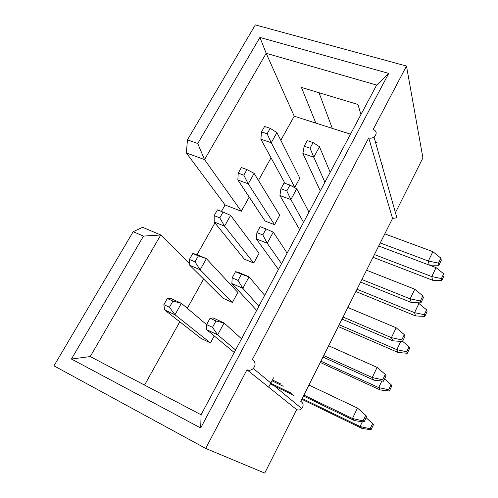 <?xml version="1.0" encoding="UTF-8"?>
<svg xmlns="http://www.w3.org/2000/svg" width="498" height="498" viewBox="0 0 498 498"><rect width="100%" height="100%" fill="white"/><g stroke="black" fill="none" stroke-linecap="round" stroke-linejoin="round"><path stroke-width="0.75" d="M350.492 134.18L294.231 116.19L266.193 53.311L204.529 159.584L241.306 211.27L249.205 197.084M294.231 116.19L280.81 140.299M271.049 157.835L258.456 180.457M197.743 143.524L259.919 37.45L388.739 73.393L200.694 427.981L71.432 359.033L143.492 236.096L133.203 231.682L53.971 365.831L205.68 448.424L246.977 369.784C249.243 370.711 251.353 370.282 253.314 368.489C255.953 364.91 255.617 361.959 252.312 359.624L368.719 137.952C370.568 138.469 372.336 138.164 374.023 137.031C377.135 133.856 376.88 131.285 373.263 129.312L406.486 66.041L255.337 24.9L187.441 139.857L197.743 143.524L204.529 159.584L186.383 152.967L187.441 139.857M200.694 427.981L201.08 414.766L376.65 85.065L266.193 53.311L259.919 37.45M133.203 231.682L142.652 227.312L160.773 234.981L90.225 356.562L71.432 359.033M197.04 254.683L214.937 222.93M221.417 211.432L225.065 204.964L186.383 152.967M396.171 211.196L422.908 157.916L406.486 66.041M205.68 448.424L264.749 473.1L296.621 409.593C298.483 410.377 300.194 410.047 301.757 408.603C303.836 405.708 303.5 403.287 300.761 401.338L392.542 218.441L396.881 217.788L374.023 137.031M268.677 387.183L273.477 377.851M382.34 166.413L383.186 164.776M225.065 204.964L241.306 211.27M203.601 279.011L187.298 308.293M179.784 321.795L144.557 385.085M376.992 142.658L375.48 142.173M253.762 263.05L224.573 226.154L214.165 221.977L244.3 259.103L253.762 263.05L259.053 253.289L230.611 215.366L224.573 226.154L219.78 217.856L223.042 212.073L217.452 209.876L214.19 215.64L219.78 217.856M292.824 186.669L294.791 187.385L299.808 178.128L276.938 132.58L271.248 142.745L267.115 133.775L270.184 128.328L264.6 126.473L261.531 131.902L267.115 133.775M274.554 224.71L248.259 183.83L237.857 179.983L265.098 221.037L274.554 224.71L279.702 215.211L254.117 173.36L248.259 183.83L243.802 175.184L246.964 169.569L241.381 167.552L238.218 173.142L243.802 175.184M232.404 302.435L200.159 269.785L189.75 265.26L222.936 298.209L232.404 302.435L237.839 292.407L206.384 258.661L200.159 269.785L195.011 261.861L198.372 255.891L192.782 253.507L189.421 259.452L195.011 261.861M172.924 301.091L167.34 298.507L163.873 304.639L169.457 307.254L172.924 301.091L181.397 303.307L174.985 314.773L164.583 309.881L200.98 338.397L210.449 342.917L214.233 335.938M388.739 73.393L376.65 85.065M392.542 218.441L368.719 137.952M319.025 92.728L332.284 128.359M360.95 114.546L357.95 104.468L301.421 87.418L315.85 123.106M189.67 263.809L160.773 234.981L143.492 236.096M246.964 169.569L254.117 173.36M237.857 179.983L238.218 173.142M417.044 302.728L418.924 303.481L414.535 312.657L424.265 314.711L424.757 316.442L427.06 311.586L426.581 309.824L424.265 314.711M357.01 289.251L414.535 312.657L415.575 315.919L355.865 291.529M415.575 315.919L424.757 316.442M426.581 309.824L418.924 303.481M289.948 185.107L284.065 182.978L280.909 188.748L286.792 190.896L289.948 185.107L296.721 188.792L290.876 199.586L286.792 190.896M303.531 222.376L290.876 199.586L279.932 195.54L280.909 188.748M299.659 229.64L279.932 195.54M296.721 188.792L308.972 212.154M366.553 270.227L414.766 289.22L410.128 298.837L420.374 300.991L420.922 302.915L423.356 297.816L422.827 295.862L420.374 300.991M361.884 279.527L410.128 298.837L411.28 302.46L360.602 282.086M411.28 302.46L420.922 302.915M422.827 295.862L414.766 289.22M270.184 128.328L276.938 132.58M294.791 187.385L271.248 142.745L260.859 139.21L261.531 131.902M284.993 183.314L260.859 139.21M429.376 265.098L436.067 267.625L431.785 276.577L441.409 278.575L441.782 280.523L444.029 275.786L443.674 273.8L441.409 278.575M374.409 254.578L431.785 276.577L432.594 280.25L373.039 257.304M432.594 280.25L441.782 280.523M443.674 273.8L436.067 267.625M223.042 212.073L230.611 215.366M214.165 221.977L214.19 215.64M339.182 324.771L396.844 349.652L400.784 341.416M409.063 346.751L406.679 351.769L407.302 353.269L409.661 348.283L409.063 346.751L402.589 341.298M407.302 353.269L398.126 352.484L338.273 326.576M398.126 352.484L396.844 349.652L406.679 351.769M260.168 226.658L256.912 232.61L262.807 234.95L266.063 228.974L260.168 226.658M278.463 269.449L256.271 238.872L256.912 232.61M266.063 228.974L273.253 232.136L267.227 243.273L262.807 234.95M273.253 232.136L287.147 253.146M256.271 238.872L267.227 243.273L281.544 263.66M347.847 307.509L396.178 327.784L391.416 337.663L401.786 339.879L402.471 341.547L404.967 336.318L404.301 334.619L401.786 339.879M343.054 317.052L391.416 337.663L392.841 340.806L342.039 319.087M392.841 340.806L402.471 341.547M404.301 334.619L396.178 327.784M313.105 142.565L307.235 140.617L304.172 146.213L310.049 148.186L313.105 142.565L319.479 146.748L313.808 157.219L310.049 148.186M324.895 182.256L313.808 157.219L302.884 153.502L304.172 146.213M320.282 190.915L302.884 153.502M319.479 146.748L330.18 172.32M384.792 233.879L432.868 251.652L428.348 261.027L438.483 263.112L438.894 265.278L441.265 260.311L440.873 258.113L438.483 263.112M380.242 242.956L428.348 261.027L429.251 265.098L378.704 246.006M429.251 265.098L438.894 265.278M440.873 258.113L432.868 251.652M373.525 424.514L372.653 423.487L370.151 428.766L371.041 429.762L373.525 424.514M302.193 398.487L360.091 426.525L361.89 428.411L371.041 429.762M372.653 423.487L366.092 417.729M370.151 428.766L360.091 426.525L362.382 421.731M391.82 385.913L391.092 384.63L388.652 389.772L389.399 391.023L391.82 385.913M320.917 361.168L378.704 387.593L380.235 389.965L389.399 391.023M391.092 384.63L384.574 379.022M388.652 389.772L378.704 387.593L381.841 381.038M366.702 416.453L365.731 415.307L363.073 420.86L364.069 421.974L366.702 416.453M303.892 395.101L352.46 418.507L354.464 420.605L364.069 421.974M365.731 415.307L357.483 408.074L352.46 418.507L363.073 420.86M386.093 375.847L385.278 374.415L382.694 379.825L383.528 381.219L386.093 375.847M323.731 355.566L372.205 377.54L373.905 380.173L383.528 381.219M385.278 374.415L377.092 367.387L372.205 377.54L382.694 379.825M215.97 320.98L210.069 318.253L206.602 324.596L212.497 327.354L215.97 320.98L224.081 322.984L217.663 334.837L212.497 327.354M241.412 274.249L235.517 271.734L232.155 277.872L238.056 280.418L241.412 274.249L249.056 276.844L242.837 288.33L238.056 280.418M361.89 428.411L301.794 399.278M293.945 395.474L270.308 384.008M270.707 383.236L291.349 393.233M380.235 389.965L320.258 362.482M354.464 420.605L303.444 395.997M283.225 386.243L271.958 380.808M273.483 377.851L272.406 379.937L280.343 383.759M308.941 385.041L357.483 408.074M373.905 380.173L322.99 357.041M328.649 345.768L377.092 367.387M167.34 298.507L170.995 298.507L181.397 303.307L206.602 324.628M164.583 309.881L163.873 304.639M210.449 342.917L174.985 314.773L169.457 307.254M192.782 253.507L195.975 254.229L206.384 258.661L198.372 255.891M189.75 265.26L189.421 259.452M210.069 318.253L213.113 317.923L224.081 322.984L241.536 338.802M235.591 349.957L217.663 334.837L206.689 329.682L206.602 324.596M235.517 271.734L238.088 272.176L249.056 276.844L264.675 295.345M258.91 306.17L242.837 288.33L231.869 283.567L232.155 277.872M296.621 409.593L246.977 369.784M234.234 352.509L206.689 329.682M256.663 310.391L231.869 283.567M90.225 356.562L201.08 414.766M301.757 408.603L253.314 368.489"/></g></svg>
